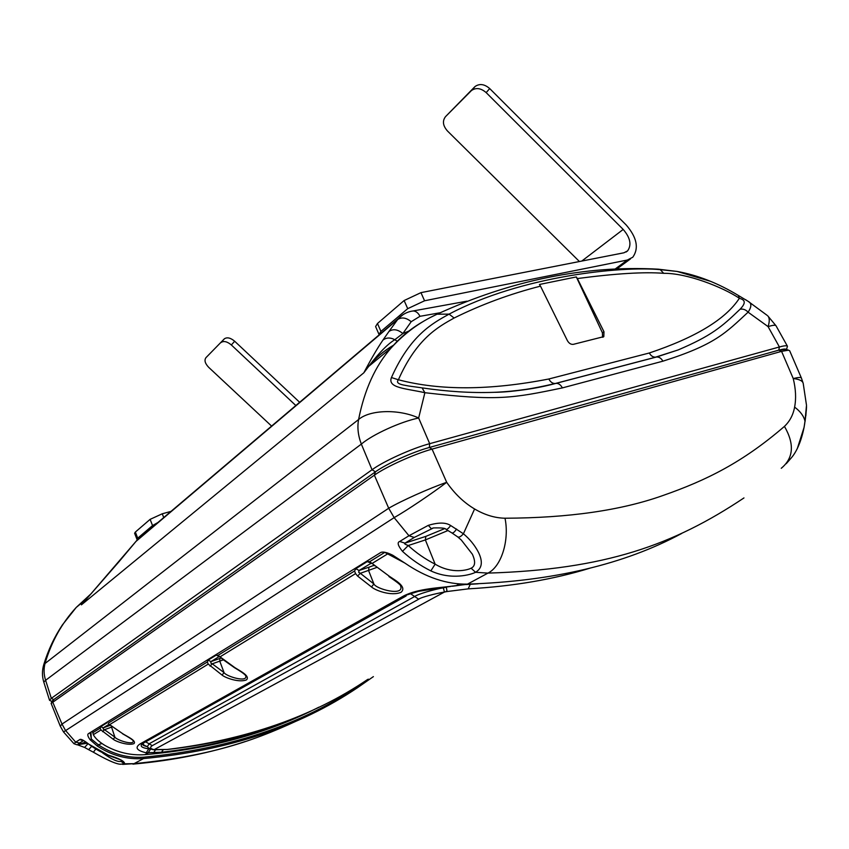 <?xml version="1.0" encoding="UTF-8"?>
<svg xmlns="http://www.w3.org/2000/svg" width="849" height="849" viewBox="0 0 849 849"><rect width="100%" height="100%" fill="white"/><g stroke="black" fill="none" stroke-linecap="round" stroke-linejoin="round"><path stroke-width="1.27" d="M786.503 349.48L787.458 346.275C786.853 345.426 784.168 345.66 779.414 346.976L429.69 443.677C411.818 448.421 383.568 461.262 372.053 469.752L51.322 698.324L49.539 700.298L51.969 701.507M306.065 716.556C258.319 739.182 215.72 755.451 134.057 763.665L124.495 763.813C125.068 761.468 119.645 758.571 108.237 755.122C101.01 752.384 93.974 748.309 87.139 742.917C83.106 739.914 80.666 738.81 79.817 739.585L75.678 742.143L65.469 730.395L62.009 724.08L60.3 726.235L51.131 703.407L374.367 475.175L375.438 471.832L53.72 699.597L375.438 471.832C386.348 463.883 413.017 451.87 429.318 447.487C412.635 451.997 386.263 463.968 375.438 471.832L372.053 469.752L361.345 444.101L45.613 680.282C43.724 674.393 43.575 668.587 45.188 662.867C51.63 641.366 61.988 622.89 76.251 607.417L91.596 593.271M52.309 700.796L53.72 699.597L51.322 698.324L45.613 680.282L43.787 682.097C42.004 676.26 42.015 670.37 43.819 664.449L358.586 419.533C357.153 427.376 358.066 435.558 361.345 444.101C372.509 434.518 400.463 421.751 418.653 418.005L429.69 443.677L429.318 447.487L778.777 350.17L429.318 447.487L432.067 449.121L781.568 351.359L788.541 350.191L789.666 350.754L801.382 377.985M786.227 349.385C785.452 348.748 782.969 349.013 778.777 350.17L786.227 349.385M418.653 417.995C398.743 408.847 369.846 409.717 358.586 419.533C364.508 389.617 375.407 365.696 391.272 347.793C400.346 337.202 411.043 328.404 423.375 321.4M43.607 665.149L43.819 664.449C48.17 650.154 54.357 636.994 62.37 624.949L76.251 607.417L86.768 598.757M53.72 699.597L52.691 702.038L62.009 724.08L388.704 508.254L374.367 475.175C386.051 466.77 414.652 453.886 432.067 449.121L446.691 482.317C454.629 493.736 463.915 502.619 474.57 508.965C484.737 514.94 494.882 518.028 505.006 518.219C568.448 517.975 621.075 510.419 662.899 495.529C706.601 480.247 742.631 462.429 784.455 426.378C789.803 421.295 793.189 414.874 794.611 407.096C796.266 398.563 795.81 389.044 793.231 378.537L781.568 351.359L778.777 350.17L779.414 346.976L768.08 326.621C772.76 325.146 775.402 324.859 776.007 325.761L776.028 325.793M745.539 299.655L747.99 301.246C751.758 303.051 751.789 306.691 748.086 312.177C725.598 333.02 715.123 344.641 662.889 361.186L562.378 387.897C512.265 398.372 497.185 401.057 424.882 392.705C405.854 388.418 387.314 388.078 391.431 377.54C410.311 335.259 432.417 323.32 449.089 314.13C521.848 275.575 622.444 266.002 660.257 269.642L677.088 271.436L710.571 281.327M408.74 386.008L403.36 385C397.926 383.875 396.271 382.135 398.404 379.768C416.572 338.666 437.978 326.992 454.13 318.014C481.394 304.504 510.185 293.881 540.495 286.145L539.444 284.479L576.322 276.933L577.362 278.557C615.461 273.527 644.242 271.776 663.695 273.314C686.905 273.049 722.329 286.92 739.373 298.264C725.736 319.192 695.713 337.435 649.315 352.993L548.825 378.994C490.043 390.434 439.899 390.699 398.404 379.768L391.431 377.54M602.557 337.265L602.419 332.819L576.322 276.933M577.362 278.557L603.979 331.747L603.809 336.628L573.393 344.333C570.984 344.652 568.957 343.378 567.334 340.523L540.495 286.145M738.375 295.484L739.373 298.264C741.273 299.103 748.882 300.249 740.052 309.259C721.417 327.215 711.186 335.779 678.213 349.915L656.075 357.068L555.575 383.419C531.962 389.075 511.788 392.036 495.063 392.312M663.695 273.314L660.257 269.642L658.219 269.175L677.067 271.436C697.751 275.182 718.265 283.248 738.63 295.632L747.99 301.246L767.114 315.329M740.052 309.259C743.045 308.675 745.73 309.652 748.086 312.177L768.08 326.621C769.746 321.389 769.629 317.791 767.729 315.828L776.007 325.761L787.458 346.275M393.766 345.097C384.618 350.255 376.245 357.365 368.646 366.45L363.839 372.796C376.383 355.604 386.719 344.567 394.827 339.706L402.861 333.551L411.192 321.707L419.979 316.306L440.153 312.75M142.579 535.751L136.944 540.282L85.685 599.988M408.836 331.068L402.861 333.551C397.767 329.348 393.14 328.648 388.969 331.439L398.33 318.598L403.286 314.47M119.253 561.422L81.408 604.849L363.839 372.796C371.119 358.925 377.476 348.037 382.899 340.141L388.969 331.439M373.39 676.621L357.387 687.775C299.007 727.052 227.712 750.654 143.513 758.582C127.106 759.685 111.718 755.504 97.327 746.048L98.346 744.817L91.342 739.033L90.917 732.135M368.296 679.147C308.219 722.605 233.401 748.616 143.831 757.181C127.679 758.253 112.514 754.135 98.346 744.817L101.869 743.512M60.3 726.235L63.526 731.944L394.148 517.635C406.639 510.557 432.226 493.365 446.691 482.317C429.297 488.302 400.983 500.984 388.704 508.254L394.148 517.635L408.963 535.751L399.699 541.482C396.982 542.362 397.905 545.652 402.49 551.351C410.969 559.151 420.414 565.667 430.836 570.889C451.626 580.525 471.206 574.571 475.536 572.29L487.963 573.107C605.21 569.552 673.628 544.878 743.968 497.928M97.327 746.048L90.079 739.723C87.808 736.476 87.224 734.47 88.349 733.727L380.84 552.444C383.111 551.5 387.08 552.434 392.737 555.225L405.175 563.28C426.028 577.5 446.797 584.452 467.491 584.133C553.155 581.204 624.556 564.309 681.715 533.448M803.207 383.387L801.392 378.017C800.989 377.168 798.272 377.338 793.231 378.537C799.291 379.227 802.613 380.84 803.207 383.387L806.508 405.334L804.99 421.178C804.523 426.58 800.872 446.977 791.279 457.908L786.238 463.703M805.86 415.702L806.232 410.651M805.054 421.613L805.807 415.193M430.836 570.889L435.144 564.161L425.37 539.932L408.242 545.525C416.286 552.964 425.253 559.173 435.144 564.161C452.039 574.349 467.661 570.04 471.121 568.204L475.536 572.29C482.168 568.384 483.092 561.624 478.295 552.009C474.644 545.1 469.688 539.03 463.416 533.766L450.649 525.51C445.863 522.347 438.424 522.294 428.342 525.34L408.963 535.751L414.28 537.438L404.984 543.148C403.859 543.519 404.952 544.315 408.242 545.525L402.49 551.351M446.043 529.373L451.774 532.864C452.963 533.384 454.555 532.111 456.55 529.023M471.121 568.204C475.291 566.219 475.705 561.56 472.373 554.227L472.362 554.206M433.393 527.94L431.239 528.64L428.342 525.34M433.383 527.94C441.469 527.717 445.629 528.163 445.863 529.267L445.863 529.267C446.914 529.744 448.505 528.503 450.649 525.51M90.896 733.769L89.952 733.122M83.276 740.763L79.583 743.034L75.678 742.143L74.001 743.735L76.962 744.775L87.139 743.299M87.861 743.873L84.592 747.438L88.646 749.678L91.49 746.515M83.637 740.519L87.139 742.917M86.821 743.045L108.237 755.122M102.612 752.936C111.644 759.335 117.778 762.158 121.004 761.383L121.481 760.587M93.443 752.246C97.094 754.368 113.66 763.888 120.293 764.238L124.495 763.813L121.004 761.383M447.009 590.946L445.29 591.87M90.079 739.723L91.342 739.033L90.153 732.613M590.129 568.119C553.431 579.432 512.785 586.341 468.202 588.866L447.083 591.53L446.341 587.221L443.327 587.805C434.338 589.302 417.241 594.321 414.683 596.507L149.191 743.745L147.344 746.696C147.938 747.736 149.657 748.701 152.491 749.593L167.232 749.455C246.199 739.84 312.984 716.514 367.585 679.497M443.327 587.805L444.452 592.04L447.083 591.53M162.732 749.9L161.713 752.225L146.23 752.798C136.593 750.505 134.588 747.513 140.223 743.841L403.604 595.987C418.546 588.251 441.066 587.837 452.496 586.065L468.892 584.101M161.713 752.225L163.146 749.869M314.852 709.191C265.376 733.95 208.716 749.105 144.882 754.665C130.979 755.631 117.661 752.564 104.947 745.443C99.015 741.814 95.141 738.216 93.316 734.672L92.668 731.042M478.125 583.815L465.889 584.558M450.479 586.489L446.298 587.009M470.335 584.123L468.202 588.866M418.706 599.214L152.3 745.645C149.551 747.407 150.167 748.744 154.136 749.635L444.452 592.04C436.344 593.419 420.881 597.229 418.706 599.214L410.64 593.801M384.661 552.296L404.846 563.046M357.578 576.057L360.316 573.308L358.692 572.322L359.053 570.486L355.805 568.703L354.542 571.037L355.572 573.606L357.578 576.057L371.522 586.967C375.067 590.278 391.24 596.56 401.078 592.273C407.159 586.882 395.804 580.642 389.479 576.375L369.697 561.688L367.267 561.603L371.586 563.365M210.011 666.104L212.261 663.822L210.817 663.048L210.955 661.594L208.132 660.151L207.294 661.987L208.228 664.098L222.098 675.104C225.208 677.81 239.195 682.914 246.475 679.869C250.402 676.006 240.256 671.103 234.823 667.601L218.013 655.364L216.24 655.131L219.169 656.542M102.591 731.658L104.512 729.694L103.207 729.058L103.228 727.869L100.734 726.659L100.14 728.155L100.989 729.96L113.257 739.299C116.026 741.591 128.326 745.878 133.993 743.607C136.625 740.699 127.488 736.688 122.734 733.706L109.022 724.208M152.3 745.645L145.699 741.856C141.932 743.342 142.441 744.913 147.248 746.558M153.478 749.731L155.091 749.773M150.347 748.967L149 748.892C141.932 747.905 139.65 746.197 142.144 743.777M147.302 746.642C142.696 745.571 141.433 744.371 143.502 743.045M371.883 563.587L387.324 554.1L387.749 553.017M374.324 565.158L389.479 576.375M374.218 565.71L374.791 565.551M374.303 565.201L368.965 567.206L368.593 570.56L373.889 583.953L371.522 586.967M376.436 567.567L360.316 573.308L373.889 583.953C376.043 589.1 404.304 596.592 400.664 586.086L400.664 586.086C401.28 585.439 397.364 582.255 388.916 576.535M221.271 657.954L219.933 658.442L219.774 661.18L224.04 672.588L222.098 675.104M223.245 659.885L212.261 663.822L224.04 672.588C226.099 676.377 247.738 682.925 245.796 675.9L245.786 675.857M111.516 725.991L122.734 733.706M111.07 725.651L114.891 737.155L113.257 739.299M112.312 726.85L104.512 729.694L114.891 737.155C116.822 740.158 134.301 745.783 133.219 740.816L133.208 740.795M135.352 532.068L137.718 538.181L136.976 539.348L134.609 533.257L135.352 532.068L150.114 519.355L162.255 513.794L171.01 511.385M136.976 539.348L137.527 539.667M137.718 538.181L152.555 525.573L157.882 522.517M299.644 402.288L234.685 341.245C230.588 337.817 227.171 337 224.412 338.783L205.946 357.673L224.263 338.921M295.834 405.525L231.342 344.959C227.235 341.531 223.807 340.704 221.058 342.476L220.91 342.614M271.595 426.081L208.716 367.362C205.044 363.499 204.11 360.273 205.946 357.673M377.476 323.49L380.925 331.428L379.036 334.474L375.598 326.568L377.476 323.49L404.124 300.535L420.955 292.64L623.93 252.79L627.602 250.88C631.783 244.883 630.319 237.741 623.198 229.432L486.169 92.615C480.948 88.105 476.077 87.394 471.556 90.472L475.132 86.46C479.653 83.382 484.514 84.083 489.714 88.572L626.233 225.017C636.92 237.476 639.106 248.216 632.792 257.215L627.369 260.027L614.75 269.313M380.925 331.428L407.711 308.665L424.564 300.779L627.369 260.027M471.142 90.864L445.513 116.653L474.718 86.842M579.421 261.524L447.444 130.969C442.87 125.716 442.233 120.951 445.513 116.653M562.378 387.897C560.733 384.809 558.621 383.292 556.053 383.355C517.274 393.83 472.617 395.337 422.08 387.876L424.882 392.705L418.653 418.005M454.13 318.014L449.089 314.13L437.055 314.204L430.825 317.25M408.645 385.998L421.274 387.749M602.419 332.819L603.979 331.747M658.219 269.175L653.359 268.995M382.899 340.141C386.253 337.478 390.222 337.329 394.827 339.706L397.29 341.277M135.787 541.588L397.502 319.649C401.598 316.9 406.162 317.579 411.192 321.707M411.542 311.222L413.102 310.957C407.541 311.647 402.617 314.194 398.33 318.598L136.944 540.282L119.062 561.635M466.95 301.172L413.102 310.957C415.925 311.074 418.228 312.857 419.979 316.306M662.889 361.186C661.275 358.289 659.174 356.888 656.574 356.994L556.053 383.355L656.574 356.994L678.202 349.915L655.587 357.142C652.998 357.249 650.907 355.858 649.315 352.993M548.825 378.994C550.449 382.05 552.54 383.546 555.087 383.493C536.409 388.354 516.383 391.293 494.988 392.312M143.831 757.181L143.513 758.582L134.057 763.665L122.596 764.387M505.006 518.219C509.591 540.41 501.303 566.612 487.963 573.107L467.491 584.133M444.6 528.651L425.827 536.388L404.984 543.148L399.699 541.482M433.489 527.919L414.28 537.438M794.611 407.117C800.363 411.404 803.823 416.095 804.99 421.178L804.088 427.365L797.222 448.856M784.455 426.378C794.632 444.112 793.571 458.078 781.26 468.287M474.591 508.976L463.416 533.766C460.922 536.632 458.991 537.661 457.643 536.865L451.997 532.992M447.911 530.561L425.37 539.932L425.827 536.388M79.583 743.034C77.779 744.244 77.556 744.732 78.915 744.499L85.516 742.079M83.043 740.657L79.817 739.585M95.65 749.2L93.411 752.225L88.721 749.72M459.426 583.91L456.019 585.757L452.39 586.245M318.906 707.185C273.198 730.31 220.942 745.305 162.127 752.182M150.591 749.062L148.119 752.904L144.882 754.665M355.572 573.606L219.774 657.009M208.228 664.098L109.595 724.675M100.989 729.96L93.316 734.672M167.232 749.455L153.69 749.784M149.095 748.33L146.23 752.798M153.595 752.851L155.409 749.954M140.223 743.841L143.248 743.183L406.119 595.987M403.604 595.987L418.398 591.339L452.496 586.065M466.26 584.356L456.242 585.725M92.615 732.804L100.14 728.155M369.697 561.688L384.788 552.37M367.267 561.603L355.805 568.703M218.013 655.364L354.542 571.037M216.24 655.131L208.132 660.151M108.131 723.221L207.294 661.987M106.772 722.913L100.734 726.659M371.31 563.163L359.053 570.486L368.965 567.206M219.933 658.442L210.955 661.594L219.18 656.553M110.476 725.226L103.228 727.869L109.075 724.271M150.114 519.355L152.555 525.573M162.255 513.794L163.73 517.561M231.342 344.959L234.685 341.245M404.124 300.535L407.711 308.665M420.955 292.64L424.564 300.779M486.169 92.615L489.714 88.572M623.198 229.432L581.777 261.067M49.539 700.298L43.787 682.097M658.208 269.175C584.972 265.217 511.257 280.223 437.055 314.204C419.841 322.047 404.58 333.243 391.283 347.782L368.636 366.439C375.672 357.779 383.992 350.69 393.596 345.161M603.161 337.064L603.809 336.628M806.539 406.629L806.274 410.98M785.325 349.066L788.541 350.191M52.245 700.871L51.131 703.407M457.834 537.014L461.315 540.038L472.373 554.227M63.526 731.955L73.916 743.66M77.524 744.806L84.592 747.438M107.908 755.217L121.407 760.142M245.096 741.58C210.308 753.031 172.92 760.545 132.911 764.132M167.073 749.518C202.062 745.613 234.865 738.641 265.482 728.591M465.942 584.536L471.482 584.027M234.451 667.664L221.876 658.771M234.504 667.696C246.985 675.082 245.17 675.592 245.796 675.9M122.543 733.769C134.163 740.328 132.518 740.328 133.219 740.816M221.058 342.476L224.412 338.783M471.556 90.472L475.132 86.46M627.602 250.88L626.063 252.026M630.467 258.924L616.438 269.229"/></g></svg>
